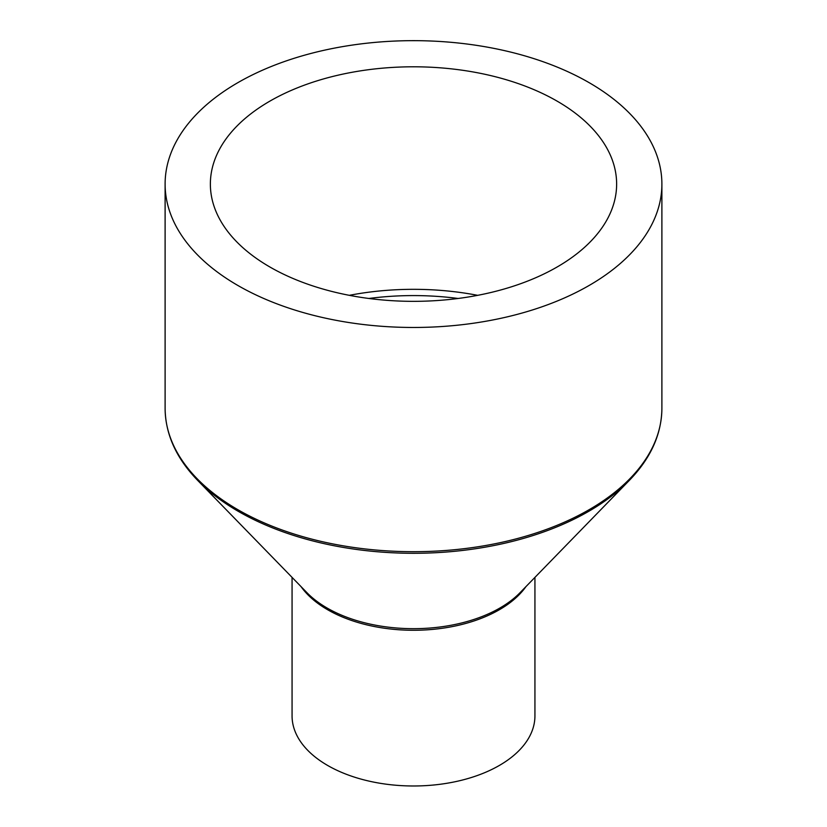 <?xml version="1.0" encoding="UTF-8"?>
<svg xmlns="http://www.w3.org/2000/svg" width="827" height="827" viewBox="0 0 827 827"><rect width="100%" height="100%" fill="white"/><g stroke="black" fill="none" stroke-linecap="round" stroke-linejoin="round"><path stroke-width="1.24" d="M534.935 577.391L534.935 715.882A121.435 70.109 180 0 1 459.967 780.647A121.435 70.109 180 0 1 327.637 765.451A121.435 70.109 180 0 1 292.065 715.882L292.065 577.391M589.134 82.659A248.389 143.402 180 0 1 661.889 184.07A248.389 143.402 180 0 1 508.553 316.555A248.389 143.402 180 0 1 237.866 285.47A248.389 143.402 180 0 1 165.111 184.07A248.389 143.402 180 0 1 318.447 51.574A248.389 143.402 180 0 1 589.134 82.659M269.871 266.987A203.132 117.279 180 0 1 210.368 184.07A203.132 117.279 180 0 1 335.762 75.722A203.132 117.279 180 0 1 557.129 101.142A203.132 117.279 180 0 1 616.632 184.07A203.132 117.279 180 0 1 491.238 292.417A203.132 117.279 180 0 1 269.871 266.987M368.894 298.475A201.157 116.142 180 0 1 458.106 298.475M349.304 295.332A203.132 117.279 180 0 1 477.696 295.332M525.982 586.581A121.435 70.109 180 0 1 327.637 609.737A121.435 70.109 180 0 1 301.018 586.581M327.078 608.01A122.22 70.564 180 0 1 306.951 592.68L197.643 480.363A247.604 142.957 180 0 0 238.414 511.417A247.604 142.957 180 0 0 629.357 480.363L520.049 592.68A122.22 70.564 180 0 1 327.078 608.01M661.889 184.07L661.889 408.28A248.389 143.402 180 0 1 508.553 540.775A248.389 143.402 180 0 1 237.866 509.69A248.389 143.402 180 0 1 165.111 408.28C165.379 434.185 176.223 458.21 197.643 480.363M661.889 408.28C661.621 434.185 650.777 458.21 629.357 480.363M165.111 184.07L165.111 408.28"/></g></svg>
